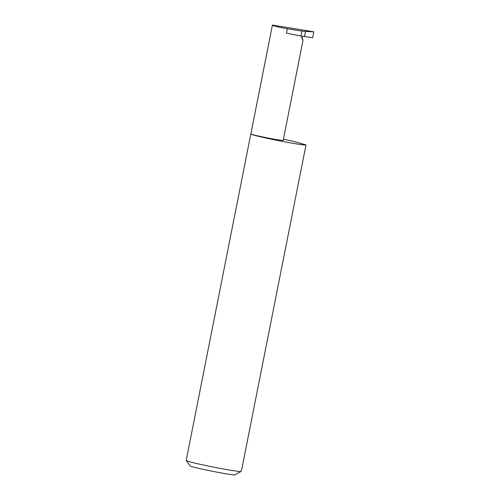<?xml version="1.0" encoding="UTF-8"?>
<svg xmlns="http://www.w3.org/2000/svg" width="500" height="500" viewBox="0 0 500 500"><rect width="100%" height="100%" fill="white"/><g stroke="black" fill="none" stroke-linecap="round" stroke-linejoin="round"><path stroke-width="0.75" d="M272.475 25C271.069 25.381 279.244 27.419 287.344 28.694L301.956 31.106L300.975 36.062L312.663 37.706L313.825 31.819L272.419 25.075L250.863 133.919A16.494 0.694 -168.8 0 0 266.344 137.688A16.494 0.694 -168.8 0 0 283.175 140.369A16.494 0.694 -168.8 0 0 283.225 140.331L303.025 40.125L302.156 37.562A1.5 1.494 70.3 0 1 302.531 36M250.869 133.9A28.138 1.181 11.2 0 0 250.831 133.95L186.175 460.525A28.138 1.181 11.2 0 0 186.188 460.55A28.138 1.181 11.2 0 0 211.875 466.781A28.138 1.181 11.2 0 0 240.975 471.544L241.962 468.312L305.994 144.931L294.125 141.525A28.138 1.181 11.2 0 0 283.444 139.225M250.831 133.95A28.138 1.181 11.2 0 0 277.244 140.381A28.138 1.181 11.2 0 0 305.956 144.95A28.138 1.181 11.2 0 0 305.994 144.931M301.956 31.106L305.494 31.438L304.519 36.369M313.825 31.819L305.494 31.438M300.975 36.062L286.462 33.144L287.344 28.694M240.975 471.544L234.4 475A23.637 0.988 -168.8 0 1 211.094 471.019A23.637 0.988 -168.8 0 1 190.319 466.138L186.188 460.55M302.156 37.562L301.656 37.744L303.025 40.125"/></g></svg>
